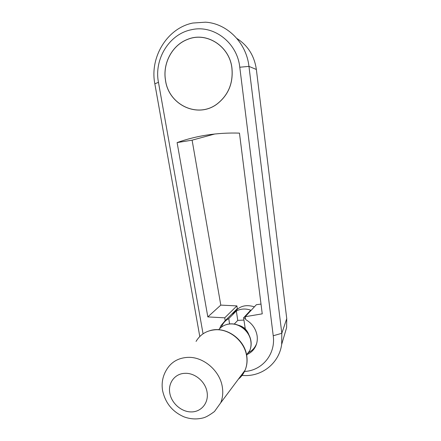 <?xml version="1.0" encoding="UTF-8"?>
<svg xmlns="http://www.w3.org/2000/svg" width="441" height="441" viewBox="0 0 441 441"><rect width="100%" height="100%" fill="white"/><g stroke="black" fill="none" stroke-linecap="round" stroke-linejoin="round"><path stroke-width="0.66" d="M244.507 371.465C262.136 370.683 275.834 354.173 273.233 335.755L239.772 67.225L248.956 66.387C246.42 42.838 227.154 23.461 205.534 22.182L192.816 23.042C167.084 28.097 149.56 57.38 154.841 83.829L199.79 336.5M284.247 335.684L286.617 327.613L286.744 318.617L256.359 69.469L248.956 66.387L239.772 67.225C237.275 42.534 213.422 24.42 191.388 29.74C169.168 34.012 153.887 59.337 158.462 82.324L203.058 333.804M242.004 375.484L246.067 375.589C263.707 375.412 279.181 362.282 281.672 344.449L281.81 333.302L286.744 318.617L281.81 333.302L248.956 66.387L256.359 69.469C254.385 55.842 247.908 45.522 236.922 38.51M165.458 80.086C162.564 63.267 172.277 44.976 187.679 39.326C206.338 31.465 229.276 45.842 231.9 67.666C233.438 82.732 228.625 94.749 217.457 103.718C198.048 118.993 168.501 105.035 165.458 80.086M219.629 328.666L220.908 325.706L225.175 320.69L224.734 317.834L236.889 305.894L237.302 308.606L225.175 320.69M232.589 314.676L234.673 311.225M261.006 304.075L256.381 304.703L245.229 316.704L245.659 319.593C252.015 323.264 255.83 328.617 257.097 335.667C257.61 339.267 257.186 342.651 255.83 345.81C254.099 349.658 251.342 352.469 247.566 354.25M233.609 313.65C238.399 306.313 245.334 304.042 254.402 306.831M229.579 323.959L228.763 318.595C225.99 320.105 223.841 322.239 222.308 324.989L221.305 327.172M228.763 318.595L236.332 310.999C240.786 308.694 245.582 308.413 250.714 310.155L243.603 317.779L245.29 329.008M245.51 318.584L243.603 317.779M236.332 310.999L237.754 320.392L243.945 320.061M248.856 352.381C252.202 350.623 254.666 347.993 256.238 344.504L256.69 343.363M224.734 317.834L207.821 316.903L220.798 305.111L236.889 305.894M207.821 316.903L177.111 142.581C196.614 135.602 217.396 132.449 239.463 133.116L262.241 313.843L245.229 316.704M214.8 133.992L192.105 140.166L220.798 305.111M177.111 142.581L192.105 140.166M273.233 335.755L281.81 333.302L273.233 335.755M234.243 324.091L237.754 320.392M245.075 327.575L244.468 328.258M248.895 334.774C246.96 329.67 243.393 326.467 238.195 325.166M231.85 67.671C229.232 45.881 206.322 31.526 187.684 39.381C172.31 45.026 162.613 63.284 165.502 80.08C168.545 104.991 198.042 118.927 217.424 103.685C228.576 94.721 233.388 82.721 231.85 67.671M154.841 83.829L158.462 82.324M222.38 387.369C220.169 370.804 203.29 356.427 187.574 357.375C178.07 357.976 171.014 362.177 166.411 369.982C162.652 376.3 161.378 383.174 162.586 390.599C165.353 403.08 172.481 411.828 183.98 416.844C190.325 419.182 196.703 419.54 203.125 417.919C205.726 417.318 209.514 415.185 214.475 411.519L220.704 402.831C222.644 398.047 223.207 392.892 222.38 387.369M185.143 373.329C175.11 373.395 167.894 382.794 169.774 392.975C171.378 403.179 181.389 412.032 191.35 411.922C201.328 411.96 208.825 402.837 207.11 392.385C205.682 381.945 195.098 372.827 185.143 373.329M238.333 379.227C241.304 376.818 243.553 373.808 245.08 370.197C246.855 365.859 247.39 361.218 246.673 356.267C244.761 341.411 229.596 328.727 215.346 329.78C206.724 330.441 200.297 334.322 196.058 341.411M246.673 355.27L249.667 350.793C250.946 347.839 251.342 344.669 250.857 341.29C249.612 331.533 239.672 323.247 230.219 323.964C225.445 324.289 221.603 326.213 218.692 329.725M286.617 327.613L281.672 344.449M220.704 402.831L245.08 370.197C246.949 365.727 247.517 360.97 246.778 355.931C244.595 338.732 225.191 325.712 209.894 330.651M246.574 354.729L249.667 350.793C251.023 347.728 251.453 344.465 250.951 341.003C249.259 329.736 237.23 321.02 226.09 324.697"/></g></svg>
